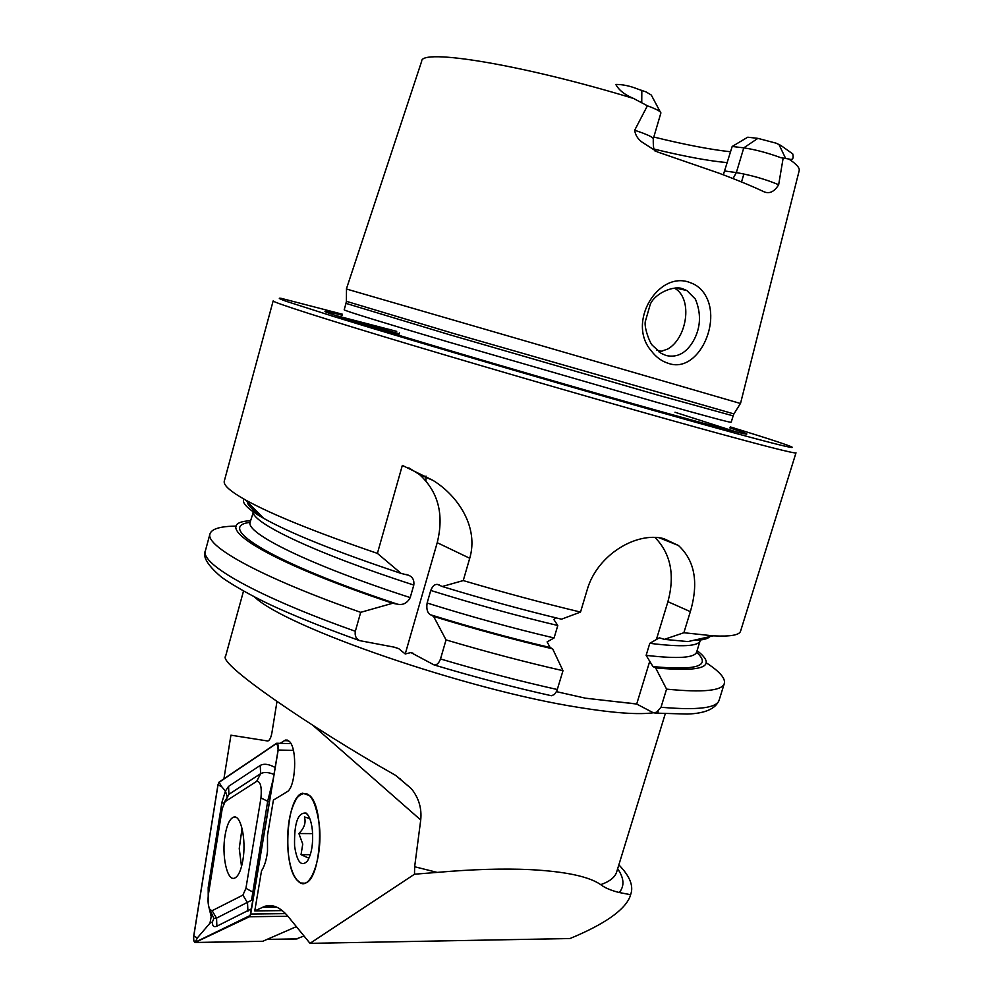 <?xml version="1.0" encoding="UTF-8"?>
<svg xmlns="http://www.w3.org/2000/svg" width="993" height="993" viewBox="0 0 993 993"><rect width="100%" height="100%" fill="white"/><g stroke="black" fill="none" stroke-linecap="round" stroke-linejoin="round"><path stroke-width="1.49" d="M668.438 363.376C661.822 361.365 656.137 357.232 651.383 350.963C626.211 322.377 658.632 270.121 690.023 282.571C696.577 284.78 701.654 288.938 705.266 295.07C722.023 322.452 697.756 373.802 668.525 363.401M683.395 289.05C674.942 284.892 655.392 292.662 650.291 304.255L645.251 321.744C644.122 327.851 649.819 343.106 652.463 345.39L661.152 353.359L666.117 355.519C677.772 358.088 687.206 352.602 694.417 339.06C700.81 326.349 701.132 313.031 695.398 299.116L686.908 290.564L683.395 289.05M309.804 795.678C325.344 808.96 321.223 880.841 304.777 883.199L300.792 883.013L297.019 880.108C281.95 864.742 286.468 795.877 302.716 793.208L309.804 795.678M280.187 743.335L285.45 740.058L289.211 741.299C297.664 748.163 295.852 787.809 286.878 791.905L273.41 800.085L267.489 835.287L267.514 851.237C266.534 859.69 264.523 866.256 261.494 870.923L254.767 910.904L264.945 906.274C272.765 903.965 280.498 907.403 288.156 916.564L310.015 943.35L414.491 874.212L414.652 866.74L420.722 819.982C421.913 808.451 418.81 798.024 411.412 788.715L395.574 775.347C312.087 728.204 217.43 663.523 225.61 656.199L243.508 591.071M723.326 174.818L732.189 146.468L747.717 137.208L757.882 138.362L776.116 143.178L780.808 145.412L792.737 153.89C793.904 158.57 792.613 160.283 788.852 159.017C796.684 164.217 800.097 168.189 799.117 170.933L740.505 403.493M757.882 138.362L743.782 147.858C755.301 149.571 767.626 152.848 780.759 157.664L788.852 159.017M660.221 111.837L651.296 95.055L646.009 91.89L637.94 89.122C630.083 85.957 622.71 84.393 615.809 84.442C618.825 90.14 624.746 94.819 633.596 98.481L647.399 105.792L634.676 130.22C635.297 134.911 637.705 138.846 641.937 142.049L657.229 151.867L719.23 173.266C737.538 180.143 752.471 186.312 764.027 191.786C769.488 194.094 774.366 191.748 778.661 184.735L783.067 158.607M660.866 113.053L660.879 113.016C661.028 111.787 657.478 109.727 650.229 106.859L647.399 105.792M659.079 352.006L667.532 349.139C686.895 338.576 693.213 299.191 674.979 288.417M346.383 301.239L346.495 289.025L663.696 381.151L740.43 403.481L733.976 413.858M342.225 315.253C307.11 306.341 325.592 312.894 397.672 334.926C470.037 356.884 588.626 391.379 664.739 412.616C744.576 434.723 766.248 439.8 729.768 427.859M796.001 452.808C795.778 454.086 762.897 445.683 697.371 427.611C619.706 406.1 502.545 372.263 413.175 345.502C323.619 318.691 272.305 302.17 273.162 300.904L224.306 481.022C223.127 485.031 230.165 491.324 245.408 499.926C271.412 514.337 315.414 532.161 377.402 553.386L402.339 465.394L432.96 480.364C458.22 495.867 478.899 527.37 469.726 558.265L463.247 580.57C503.985 592.598 543.072 603.099 580.52 612.073L587.086 590.127C596.93 554.864 636.401 531.466 663.696 538.603L678.43 545.492C694.852 560.586 698.824 582.643 690.346 611.638L683.867 632.74L713.247 635.843C730.538 636.699 739.661 635.098 740.617 631.027L795.989 452.845M727.348 162.629C709.225 161.04 684.835 156.522 654.151 149.111M276.973 701.579L271.908 732.809C271.002 737.625 269.649 740.356 267.825 741.014L230.935 735.192L223.922 778.81M618.85 864.866C629.128 875.416 633.249 884.713 631.213 892.744L630.505 894.681L619.272 892.533C610.968 890.46 604.787 887.829 600.728 884.639C588.961 876.496 565.402 871.494 530.026 869.62C503.178 868.379 472.234 869.309 437.181 872.4L414.491 874.212M683.867 632.74L664.329 639.368L659.377 637.804L649.794 643.327L646.133 655.355L652.984 666.588L655.616 667.892L666.564 689.13L661.015 707.252L655.777 713.111L653.233 712.738L636.699 704.037L585.386 698.178L557.011 691.773M236.446 526.104C220.533 526.24 211.708 528.797 209.995 533.812C204.881 546.15 261.854 577.715 360.695 612.333L355.333 631.263C354.625 635.706 356.053 638.834 359.615 640.622L393.799 647.076L398.665 648.603L405.231 653.965L410.903 652.575L413.597 653.444M463.247 580.57L442.245 586.503L437.615 584.455C434.835 584.021 432.538 586.019 430.751 590.45L427.127 603.012C426.233 609.156 427.4 613.091 430.639 614.816L433.606 616.43L446.043 639.902L440.507 658.967C438.894 663.225 436.759 665.223 434.102 664.938L410.903 652.575M630.505 894.681L629.959 896.803C624.336 910.395 604.34 924.309 569.97 938.546L310.015 943.35M282.273 910.606L254.767 910.904M400.241 779.207L400.39 778.425M730.6 151.78C710.405 149.571 684.81 144.655 653.816 137.034M250.534 520.742C206.656 522.852 262.562 559.965 392.657 603.272L360.695 612.333M243.893 499.069C241.51 502.979 248.076 509.397 263.592 518.296C290.664 533.477 336.528 551.86 401.172 573.445L408.744 575.295C412.691 577.02 414.379 580.284 413.808 585.051L410.208 597.6C407.304 603.074 403.108 605.283 397.659 604.228L392.657 603.272M377.402 553.386L401.172 573.445M434.127 664.95C474.642 677.089 513.753 687.367 551.463 695.745L554.417 694.479L556.825 691.004L562.994 670.697L552.654 648.839L550.134 647.523L547.106 641.9L554.082 637.965L557.793 625.503L553.784 619.446L555.993 617.869M446.043 639.902C486.582 651.929 525.57 662.182 562.994 670.697M666.564 689.13C703.205 692.742 722.482 690.793 724.381 683.246C725.424 678.12 719.329 671.28 706.11 662.728M433.606 616.43C474.431 628.966 514.113 639.765 552.654 648.839M655.616 667.892C703.739 672.323 717.567 666.564 697.086 650.626M442.245 586.503C483.169 599.002 522.926 609.901 561.492 619.198L580.52 612.073M664.329 639.368L687.963 641.59L713.247 635.843M426.009 476.131L425.873 480.749M649.782 661.127L636.699 704.037M655.008 537.474C670.784 553.66 675.079 575.071 667.917 601.696L656.385 639.504M408.868 467.877L419.617 474.642C438.323 491.92 444.181 514.597 437.218 542.687L405.231 653.965M724.84 171.007L736.347 172.583L743.782 147.858L732.189 146.468M242.044 828.274L239.251 848.543L241.522 866.591M319.2 823.805C323.159 856.338 310.511 891.999 299.092 882.057C293.481 877.39 289.819 867.336 288.119 851.87C286.468 828.112 289.497 810.003 297.217 797.553C307.47 787.499 314.806 796.249 319.2 823.805M309.791 818.567L304.417 816.941C306.179 822.489 304.33 828.025 298.905 833.537L302.741 844.087L301.04 854.663L308.848 858.188M294.586 846.024C294.052 823.085 297.912 812.125 306.167 813.13C309.27 815.7 311.33 821.323 312.348 829.999C313.354 843.628 311.665 854.042 307.284 861.254C301.214 867.075 296.981 861.998 294.586 846.024M310.337 854.675L301.04 854.663M312.621 833.624L298.905 833.537M296.286 938.956L304.019 936.002M266.869 939.465L296.386 926.643L262.735 941.277L195.149 942.481L249.454 916.738L250.683 914.044L278.189 750.025C278.599 745.892 278.077 743.633 276.637 743.248L219.068 782.087L217.951 784.818L193.734 935.927C193.399 939.862 193.846 942.047 195.075 942.518L195.149 942.481M242.851 860.397C246.537 839.991 240.852 814.111 233.578 817.165C229.768 818.704 226.938 824.711 225.101 835.187C221.526 855.234 227 881.139 234.435 878.184C238.171 876.707 240.976 870.774 242.851 860.397M225.101 801.661L222.258 808.463L208.431 894.234C207.599 900.788 208.096 905.926 209.933 909.638L212.117 910.693L242.9 895.103L245.916 888.35L260.973 797.938C261.904 786.866 260.489 781.317 256.715 781.305L225.101 801.661L228.911 794.313L223.76 803.337M218.013 784.904L193.796 936.039C193.474 939.887 193.92 941.972 195.137 942.258L250.199 915.472L278.114 749.938L277.593 744.105L276.414 743.596L219.068 782.31L218.013 784.904L221.662 786.642L219.068 782.31M208.245 903.68L208.195 887.556L221.923 802.369L225.436 791.011L221.662 786.642M227.012 796.237L225.436 791.011L228.564 786.369L260.228 765.429C263.977 763.381 268.954 764.076 275.16 767.527M211.732 913.659L209.97 923.167L197.346 937.926L193.796 936.039M211.099 916.216L208.555 905.678M251.465 908.818L216.884 926.184C213.793 927.412 212.291 926.01 212.39 921.976L213.867 918.438L216.548 918.128L212.117 910.693M209.97 923.167L212.39 921.976M275.073 768.11L274.217 773.199M216.884 926.184L216.548 918.128L251.527 900.254L267.713 801.115L273.236 779.033M274.006 774.453C268.395 772.132 263.927 771.884 260.625 773.696L256.715 781.305M213.309 917.209L209.933 909.638M288.615 740.778L284.184 740.654M778.934 144.432L785.674 158.52M660.879 113.016L653.282 138.834C653.394 137.717 649.819 135.768 642.57 132.975L634.676 130.22M661.859 351.472L656.646 350.032M346.383 301.313L453.379 333.425L733.939 413.907L733.144 415.856L657.217 394.929L449.618 334.74L345.974 303.374L346.383 301.313M345.974 303.374L344.186 309.841C345.874 311.132 380.356 321.782 447.62 341.766L655.132 401.855C705.353 415.993 730.699 422.807 731.183 422.273L733.144 415.868M736.446 431.967L675.004 412.244M399.161 333.76L348.096 319.609M342.337 314.198L281.267 298.359C277.469 297.763 279.132 298.744 286.232 301.313L334.542 316.767C415.893 341.952 590.19 392.905 695.956 422.36C820.218 457.028 816.159 453.193 730.302 426.916M346.383 289L421.665 61.268C420.747 48.111 522.33 64.595 633.596 98.481M254.543 596.967C285.624 627.204 467.144 690.073 578.832 707.426C617.807 713.731 644.271 715.208 658.198 711.869M437.181 872.4L414.652 866.74M665.26 713.793L616.765 871.643C615.226 877.142 609.876 881.474 600.728 884.639M617.646 868.776C624.113 878.097 624.659 886.017 619.272 892.533M420.722 819.982L313.105 725.523M359.615 640.622C329.465 629.823 302.778 619.272 279.554 608.945C250.968 596.346 225.237 580.607 219.937 575.841C207.338 564.831 202.485 556.477 205.39 550.78C200.065 563.925 256.728 596.346 355.333 631.263M250.099 522.38C213.992 526.489 273.174 563.118 397.659 604.228M254.369 508.987L250.174 522.082C244.911 532.956 309.493 564.967 410.208 597.6M259.905 514.573C254.556 510.712 252.346 509.434 253.277 510.725C248.163 521.064 312.956 552.53 413.808 585.051M247.406 501.949C247.542 505.052 251.75 509.31 260.029 514.697M440.507 658.967C480.997 670.983 519.947 681.173 557.371 689.527M661.015 707.252C697.731 710.442 717.12 708.046 719.168 700.04C715.742 708.816 705.092 713.495 687.181 714.054L655.777 713.123M430.639 614.816C471.514 627.464 511.333 638.362 550.134 647.523M652.984 666.588C697.136 670.722 711.658 665.943 696.577 652.252M646.133 655.355C678.269 659.079 695.125 657.9 696.726 651.818L700.102 640.82M427.127 603.012C470.57 616.628 512.897 628.284 554.082 637.965M430.751 590.45C474.244 604.029 516.596 615.71 557.793 625.503M649.794 643.327C681.881 647.287 698.687 646.369 700.189 640.559M700.226 640.386L700.202 638.809M693.089 640.423C702.225 640.262 707.748 639.008 709.647 636.662M396.704 331.377L334.554 315.203M690.346 611.638L667.917 601.696M469.726 558.265L437.218 542.687M641.826 90.4L641.751 102.44M778.661 184.735C765.777 179.336 751.664 175.277 736.347 172.583L733.033 178.566M276.836 907.192L262.214 907.341M267.067 939.39L297.192 938.869M293.394 750.423L278.189 750.025M285.562 913.634L250.683 914.044M287.908 916.266L249.454 916.738M278.239 746.637L276.414 743.596M197.346 937.926L195.137 942.258M250.546 914.292L249.442 916.489M260.228 765.429L260.625 773.696L228.911 794.313L228.564 786.369M269.364 802.108L260.973 797.938M254.158 892.757L245.916 888.35M247.915 911.214L247.53 902.836L242.9 895.103M208.195 887.556L209.386 888.288M221.923 802.369L223.686 803.498M287.387 740.108L285.45 740.058M686.908 290.564L675.401 287.995M741.498 181.955L743.906 173.949M634.105 703.627L615.61 701.617M394.457 647.213L398.665 648.603M205.39 550.78L209.995 533.812M406.149 574.451L408.744 575.295M263.592 518.296L245.408 499.926M719.168 700.04L724.269 683.618M439.266 584.964L437.615 584.455M398.739 335.249L399.397 332.891M678.43 545.492L659.302 537.821M432.96 480.364L419.617 474.642M653.282 138.834C653.084 146.592 653.791 150.713 655.405 151.209M411.412 788.715L395.996 775.595M274.068 906.187L264.945 906.274M631.039 893.303L630.158 896.195M308.5 815.898L306.167 813.13M296.981 938.944L266.906 939.465M235.502 817.189L233.578 817.165M290.937 743.633L276.997 743.248M262.649 941.314L195.075 942.518M277.978 745.073L277.593 744.105"/></g></svg>
